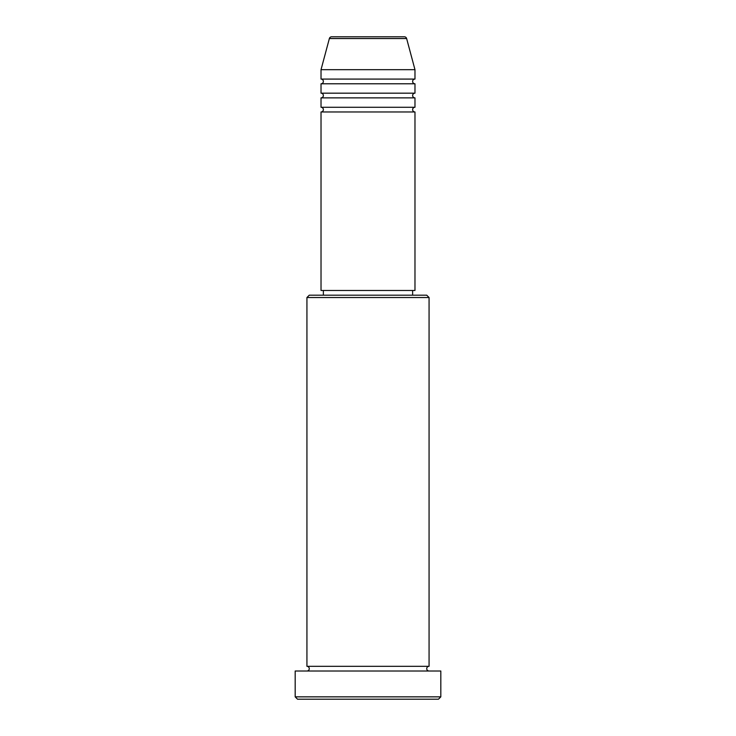 <?xml version="1.0" encoding="UTF-8"?>
<svg xmlns="http://www.w3.org/2000/svg" width="736" height="736" viewBox="0 0 736 736"><rect width="100%" height="100%" fill="white"/><g stroke="black" fill="none" stroke-linecap="round" stroke-linejoin="round"><path stroke-width="0.55" stroke-dasharray="3.68 2.76" d="M321.025 111.964L414.975 111.964M321.025 107.272L414.975 107.272M321.025 97.87L414.975 97.87M321.025 93.178L414.975 93.178M321.025 83.775L414.975 83.775M321.025 79.083L414.975 79.083M306.93 671.011L429.07 671.011L306.93 671.011M306.93 666.319L429.07 666.319M412.629 290.481L323.371 290.481L412.629 290.481M412.629 295.182L323.371 295.182L412.629 295.182M321.025 69.681L414.975 69.681M297.528 699.2L438.472 699.2M295.182 671.011L440.818 671.011M440.818 696.854L295.182 696.854M306.93 297.528L429.07 297.528M426.724 295.182L309.276 295.182M321.025 290.481L414.975 290.481M329.369 38.539L406.631 38.539"/><path stroke-width="1.1" d="M404.368 36.8L331.632 36.8L404.368 36.8A2.346 2.346 0 0 1 406.631 38.539L414.975 69.681L321.025 69.681L321.025 79.083A2.346 2.346 0 0 1 323.371 81.429A2.346 2.346 0 0 1 321.025 83.775L321.025 93.178A2.346 2.346 0 0 1 323.371 95.524A2.346 2.346 0 0 1 321.025 97.87L321.025 107.272A2.346 2.346 0 0 1 323.371 109.618A2.346 2.346 0 0 1 321.025 111.964L321.025 290.481L414.975 290.481L414.975 111.964L321.025 111.964M331.632 36.8A2.346 2.346 0 0 0 329.369 38.539L321.025 69.681M414.975 69.681L414.975 79.083A2.346 2.346 0 0 0 412.629 81.429A2.346 2.346 0 0 0 414.975 83.775L414.975 93.178A2.346 2.346 0 0 0 412.629 95.524A2.346 2.346 0 0 0 414.975 97.87L414.975 107.272A2.346 2.346 0 0 0 412.629 109.618A2.346 2.346 0 0 0 414.975 111.964M306.93 297.528L309.276 295.182L426.724 295.182L429.07 297.528L306.93 297.528L306.93 666.319A2.346 2.346 0 0 1 309.276 668.665A2.346 2.346 0 0 1 306.93 671.011M438.472 699.2L297.528 699.2L295.182 696.854L440.818 696.854L438.472 699.2M429.07 297.528L429.07 666.319A2.346 2.346 0 0 0 426.724 668.665A2.346 2.346 0 0 0 429.07 671.011M414.975 97.87L321.025 97.87M414.975 107.272L321.025 107.272M323.371 290.481L323.371 295.182M412.629 290.481L412.629 295.182M429.07 666.319L306.93 666.319M440.818 696.854L440.818 671.011L295.182 671.011L295.182 696.854M414.975 79.083L321.025 79.083M414.975 83.775L321.025 83.775M414.975 93.178L321.025 93.178M406.631 38.539L329.369 38.539"/></g></svg>
